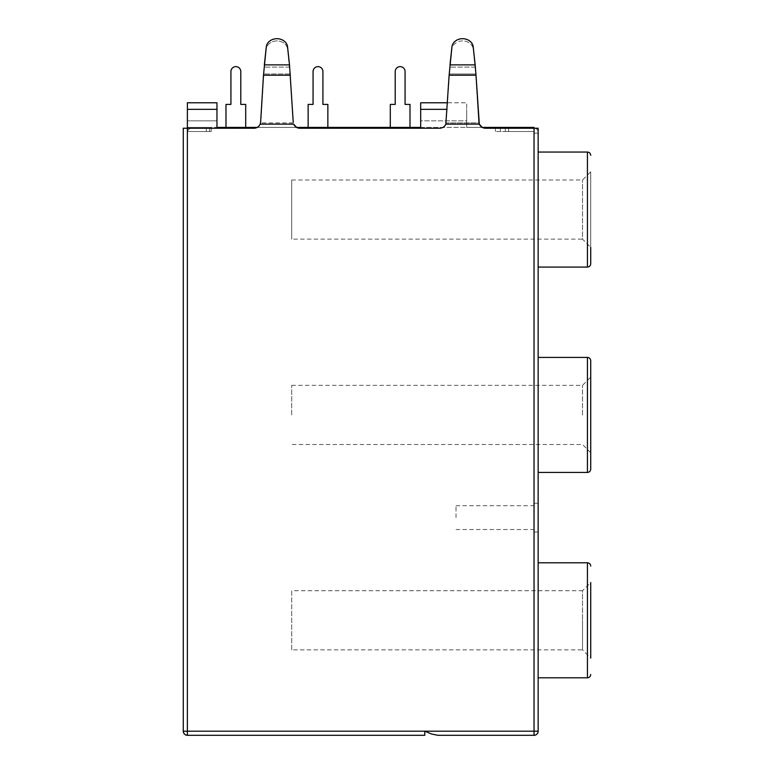 <?xml version="1.0" encoding="UTF-8"?>
<svg xmlns="http://www.w3.org/2000/svg" width="774" height="774" viewBox="0 0 774 774"><rect width="100%" height="100%" fill="white"/><g stroke="black" fill="none" stroke-linecap="round" stroke-linejoin="round"><path stroke-width="0.58" stroke-dasharray="3.87 2.9" d="M534.041 517.613L534.041 503.235L534.041 517.613M456.002 517.613L456.002 505.703L456.002 517.613M538.153 517.613L538.153 503.235L538.153 517.613M590.726 263.779L590.726 171.78L590.726 247.351L582.512 239.137L582.512 179.994L582.512 239.137L291.711 239.137L291.711 179.994L291.711 239.137M538.153 209.56L538.153 267.069L538.153 209.56M590.726 469.15L590.726 360.713M582.512 414.932L582.512 385.355L582.512 414.932M538.153 414.932L538.153 357.424L538.153 414.932M291.711 414.932L291.711 385.355L291.711 414.932M291.711 649.87L291.711 620.293L291.711 649.87L582.512 649.87L582.512 620.293L582.512 649.87L590.726 658.084L590.726 582.512L590.726 658.084L590.726 582.512L582.512 590.726L582.512 620.293L582.512 590.726L291.711 590.726L291.711 620.293L291.711 590.726M538.153 620.293L538.153 677.801L538.153 620.293M447.449 102.778L420.679 102.778L420.679 127.42L296.374 127.42L293.462 124.13L293.017 122.166L289.911 71.556L287.56 49.091A10.681 8.969 180 0 0 276.928 40.925A10.681 8.969 180 0 0 266.285 49.091L263.934 71.556L260.828 122.166L260.383 124.13L257.471 127.42L296.577 127.42L299.761 128.242L439.942 128.242C442.796 128.097 444.827 126.723 446.037 124.13L466.683 124.13L446.037 124.13C444.827 126.723 442.796 128.097 439.942 128.242L439.738 128.242C442.593 128.097 444.624 126.723 445.834 124.13L449.994 64.871L475.159 64.871L479.319 124.13L445.834 124.13M257.268 127.42L260.383 124.13L260.828 122.166L263.77 73.975L266.285 46.856A10.681 8.969 0 0 1 276.928 38.7A10.681 8.969 0 0 1 287.56 46.856L290.115 71.556L293.017 122.166L293.462 124.13L296.374 127.42L187.385 127.42L211.205 127.42L187.385 127.42L187.385 109.347L187.385 127.42L216.962 127.42L216.962 109.347L216.962 120.85L187.385 120.85L216.962 120.85L216.962 127.42M462.571 40.925A10.681 8.969 180 0 0 451.939 49.091L449.588 71.556L446.037 124.13L449.423 73.975L451.939 49.091A10.681 8.969 180 0 1 462.571 40.925A10.681 8.969 180 0 1 473.214 49.091A10.681 8.969 180 0 0 462.571 40.925M451.939 46.856L451.939 49.091L451.939 46.856A10.681 8.969 0 0 1 462.571 38.7A10.681 8.969 0 0 1 473.214 46.856L475.159 64.871M475.729 73.975L473.214 49.091L475.729 73.975L478.671 122.166L475.729 73.975L449.423 73.975L475.729 73.975M260.615 122.166L264.34 64.871L289.505 64.871M216.962 120.85L216.962 102.778L187.385 102.778L216.962 102.778L216.962 109.347L216.962 102.778L187.385 102.778L187.385 128.242L183.274 128.242L183.274 731.188L424.791 731.188L424.791 735.3L187.385 735.3L424.791 735.3L424.791 731.188L187.385 731.188L187.385 735.3L424.791 735.3L424.791 731.188L431.611 734.033M437.929 735.3L534.041 735.3A4.112 4.112 0 0 0 538.153 731.188L538.153 128.242L485.211 128.242L482.028 127.42L485.414 128.242L534.041 128.242A4.112 4.112 0 0 1 538.153 132.344L538.153 128.242L534.041 128.242L534.041 731.188L424.791 731.188M313.064 104.413L308.139 104.413L313.064 104.413L308.139 104.413L308.139 127.42L327.857 127.42L327.857 104.413L322.922 104.413L322.922 71.556A4.925 4.925 0 0 0 317.998 66.632A4.925 4.925 0 0 0 313.064 71.556L313.064 104.413L308.139 104.413L308.139 127.42L327.857 127.42L327.857 104.413L322.922 104.413L322.922 71.556A4.925 4.925 0 0 0 317.998 66.632A4.925 4.925 0 0 0 313.064 71.556L313.064 104.413L308.139 104.413L308.139 127.42L327.857 127.42L327.857 104.413L322.922 104.413L322.922 71.556A4.925 4.925 0 0 0 317.998 66.632A4.925 4.925 0 0 0 313.064 71.556L313.064 104.413L308.139 104.413L308.139 127.42L327.857 127.42L327.857 104.413L322.922 104.413L322.922 71.556A4.925 4.925 0 0 0 317.998 66.632A4.925 4.925 0 0 0 313.064 71.556L313.064 104.413L308.139 104.413L308.139 127.42L327.857 127.42L327.857 104.413L322.922 104.413M308.139 127.42L308.139 104.413L308.139 127.42L327.857 127.42L327.857 104.413L327.857 127.42L308.139 127.42L327.857 127.42M390.289 127.42L390.289 104.413L390.289 127.42L390.289 104.413L390.289 127.42L390.289 104.413L390.289 127.42L390.289 104.413L390.289 127.42L409.997 127.42L390.289 127.42L409.997 127.42L390.289 127.42L409.997 127.42L390.289 127.42L409.997 127.42L390.289 127.42L409.997 127.42L390.289 127.42L390.289 104.413L395.214 104.413L395.214 71.556A4.925 4.925 0 0 1 400.139 66.632A4.925 4.925 0 0 1 405.073 71.556L405.073 104.413L409.997 104.413L409.997 127.42M230.923 104.413L225.989 104.413L230.923 104.413L225.989 104.413L225.989 127.42L245.706 127.42L245.706 104.413L240.782 104.413L240.782 71.556A4.925 4.925 0 0 0 235.847 66.632A4.925 4.925 0 0 0 230.923 71.556L230.923 104.413L225.989 104.413L225.989 127.42L245.706 127.42L245.706 104.413L240.782 104.413L240.782 71.556A4.925 4.925 0 0 0 235.847 66.632A4.925 4.925 0 0 0 230.923 71.556L230.923 104.413L225.989 104.413L225.989 127.42L245.706 127.42L245.706 104.413L240.782 104.413L240.782 71.556A4.925 4.925 0 0 0 235.847 66.632A4.925 4.925 0 0 0 230.923 71.556L230.923 104.413L225.989 104.413L225.989 127.42L245.706 127.42L245.706 104.413L240.782 104.413L240.782 71.556A4.925 4.925 0 0 0 235.847 66.632A4.925 4.925 0 0 0 230.923 71.556L230.923 104.413L225.989 104.413L225.989 127.42L245.706 127.42L245.706 104.413L240.782 104.413M420.679 127.42L482.028 127.42L466.683 127.42L466.683 109.347L466.683 127.42L420.679 127.42L420.679 120.85L466.683 120.85L466.683 127.42L466.683 102.778L466.683 120.85L420.679 120.85L420.679 109.347L420.679 120.85M500.362 127.42L534.041 127.42L495.437 127.42L500.362 127.42L500.362 131.522L495.437 131.522L534.041 131.522L534.041 127.42L482.028 127.42L479.116 124.13L482.028 127.42L485.211 128.242L534.041 128.242L534.041 127.42L534.041 133.167L534.041 131.522L500.362 131.522L500.362 127.42M225.989 127.42L225.989 104.413L225.989 127.42L245.706 127.42L245.706 104.413L245.706 127.42L225.989 127.42L245.706 127.42M538.153 132.344L538.153 128.242L534.041 128.242L534.041 133.167L534.041 128.242A4.112 4.112 0 0 1 538.153 132.344M296.374 127.42L299.557 128.242L296.374 127.42M293.665 124.13L260.18 124.13C258.98 126.723 256.949 128.097 254.085 128.242L187.385 128.242L187.385 127.42L187.385 128.242L254.288 128.242L187.385 128.242L187.385 131.522L211.205 131.522L187.385 131.522L187.385 128.242L187.385 731.188L183.274 731.188C183.535 733.665 184.909 735.039 187.385 735.3A4.112 4.112 0 0 1 183.274 731.188A4.112 4.112 0 0 0 187.385 735.3M478.767 122.921L479.116 124.13L478.767 122.921L446.385 122.921L478.767 122.921M187.55 131.522L209.56 131.522L187.55 131.522A4.112 4.112 0 0 1 191.575 128.242L206.281 128.242L191.575 128.242A4.112 4.112 0 0 0 187.55 131.522M538.153 133.167L534.041 133.167L538.153 133.167M505.287 131.522L534.041 131.522L505.287 131.522L505.287 128.242L505.287 131.522M187.385 102.778L187.385 109.347L187.385 102.778M254.288 128.242L257.471 127.42L254.288 128.242M495.437 131.522L495.437 127.42L495.437 131.522M211.205 131.522L211.205 127.42L211.205 131.522M508.576 128.242L505.287 128.242L508.576 128.242L508.576 131.522L508.576 128.242M209.56 128.242L206.281 128.242L209.56 128.242L209.56 131.522L209.56 128.242M266.285 46.856L266.285 49.091A10.681 8.969 180 0 1 276.928 40.925A10.681 8.969 180 0 1 287.56 49.091L290.076 73.975L293.23 122.166M420.679 102.778L466.683 102.778L420.679 102.778M395.214 71.556A4.925 4.925 0 0 1 400.139 66.632A4.925 4.925 0 0 1 405.073 71.556L405.073 104.413L409.997 104.413L405.073 104.413L409.997 104.413L405.073 104.413L409.997 104.413L405.073 104.413L409.997 104.413L405.073 104.413L405.073 71.556A4.925 4.925 0 0 0 400.139 66.632A4.925 4.925 0 0 0 395.214 71.556A4.925 4.925 0 0 1 400.139 66.632A4.925 4.925 0 0 1 405.073 71.556A4.925 4.925 0 0 0 400.139 66.632A4.925 4.925 0 0 0 395.214 71.556A4.925 4.925 0 0 1 400.139 66.632A4.925 4.925 0 0 1 405.073 71.556A4.925 4.925 0 0 0 400.139 66.632A4.925 4.925 0 0 0 395.214 71.556A4.925 4.925 0 0 1 400.139 66.632A4.925 4.925 0 0 1 405.073 71.556A4.925 4.925 0 0 0 400.139 66.632A4.925 4.925 0 0 0 395.214 71.556L395.214 104.413L395.214 71.556M390.289 104.413L395.214 104.413L390.289 104.413M322.922 71.556A4.925 4.925 0 0 0 317.998 66.632A4.925 4.925 0 0 0 313.064 71.556A4.925 4.925 0 0 1 317.998 66.632A4.925 4.925 0 0 1 322.922 71.556A4.925 4.925 0 0 0 317.998 66.632A4.925 4.925 0 0 0 313.064 71.556M240.782 71.556A4.925 4.925 0 0 0 235.847 66.632A4.925 4.925 0 0 0 230.923 71.556A4.925 4.925 0 0 1 235.847 66.632A4.925 4.925 0 0 1 240.782 71.556A4.925 4.925 0 0 0 235.847 66.632A4.925 4.925 0 0 0 230.923 71.556M587.437 152.062L587.437 267.069M587.437 357.424L587.437 472.43M587.437 562.795L587.437 677.801M290.076 73.975L263.77 73.975L290.076 73.975M479.116 124.13L466.683 124.13L479.116 124.13M447.053 109.347L420.679 109.347M293.462 124.13L260.383 124.13L293.462 124.13M290.366 75.184L263.489 75.184M289.505 67.096L264.34 67.096L289.505 67.096M293.114 122.921L260.732 122.921L293.114 122.921M476.01 75.184L449.133 75.184M475.159 67.096L449.994 67.096L475.159 67.096M216.962 109.347L187.385 109.347M206.281 131.522L206.281 127.42L206.281 131.522M473.214 49.091L473.214 46.856L473.214 49.091M287.56 49.091L287.56 46.856L287.56 49.091M538.153 731.188A4.112 4.112 0 0 1 534.041 735.3L534.041 731.188L538.153 731.188M456.002 505.703L534.041 505.703M534.041 503.235L538.153 503.235M291.711 179.994L582.512 179.994L590.726 171.78M291.711 385.355L582.512 385.355L590.726 377.141M590.726 452.713L582.512 444.499L291.711 444.499M534.041 531.99L538.153 531.99M456.002 529.522L534.041 529.522"/><path stroke-width="1.16" d="M590.726 247.351L590.726 263.779C590.514 265.792 589.411 266.895 587.437 267.069L587.437 152.062L538.153 152.062M587.437 357.424C589.411 357.607 590.514 358.701 590.726 360.713L590.726 469.15C590.514 471.163 589.411 472.256 587.437 472.43L587.437 357.424L538.153 357.424M590.726 582.512L590.726 658.084M257.268 127.42L216.962 127.42L216.962 102.778L187.385 102.778L187.385 731.188L534.041 731.188L534.041 127.42L482.231 127.42L479.319 124.13C480.519 126.723 482.55 128.097 485.414 128.242L538.153 128.242L538.153 731.188A4.112 4.112 0 0 1 534.041 735.3L437.929 735.3L431.611 734.033L424.791 731.188L424.791 735.3L187.385 735.3L187.385 731.188L183.274 731.188C183.535 733.665 184.909 735.039 187.385 735.3A4.112 4.112 0 0 1 183.274 731.188L183.274 128.242L254.085 128.242C256.949 128.097 258.98 126.723 260.18 124.13L260.615 122.166L260.18 124.13L293.665 124.13L296.577 127.42L420.679 127.42L420.679 102.778L447.449 102.778M299.557 128.242L439.942 128.242M293.23 122.166L289.505 64.871L264.34 64.871L266.285 46.856A10.681 8.969 180 0 1 276.928 38.7A10.681 8.969 180 0 1 287.56 46.856L289.505 64.871M449.133 75.184L445.834 124.13L479.319 124.13L476.01 75.184L449.133 75.184L451.939 46.856A10.681 8.969 180 0 1 462.571 38.7A10.681 8.969 180 0 1 473.214 46.856L475.159 64.871L449.994 64.871L451.939 46.856M445.834 124.13C444.624 126.723 442.593 128.097 439.738 128.242M299.761 128.242C296.906 128.097 294.875 126.723 293.665 124.13M476.01 75.184L475.159 64.871M290.366 75.184L263.489 75.184L266.285 46.856M263.489 75.184L260.615 122.166M431.611 734.033L437.929 735.3M420.679 120.85L420.679 127.42M216.962 127.42L216.962 120.85M390.289 127.42L390.289 104.413L395.214 104.413L395.214 71.556A4.925 4.925 0 0 1 400.139 66.632A4.925 4.925 0 0 1 405.073 71.556L405.073 104.413L409.997 104.413L409.997 127.42M395.214 104.413L395.214 71.556L395.214 104.413M405.073 71.556L405.073 104.413L405.073 71.556M327.857 127.42L327.857 104.413L322.922 104.413L322.922 71.556A4.925 4.925 0 0 0 317.998 66.632A4.925 4.925 0 0 0 313.064 71.556L313.064 104.413L308.139 104.413L308.139 127.42M245.706 127.42L245.706 104.413L240.782 104.413L240.782 71.556A4.925 4.925 0 0 0 235.847 66.632A4.925 4.925 0 0 0 230.923 71.556L230.923 104.413L225.989 104.413L225.989 127.42M322.922 104.413L322.922 71.556M313.064 71.556L313.064 104.413M240.782 104.413L240.782 71.556M230.923 71.556L230.923 104.413M590.726 674.512C590.514 676.524 589.411 677.618 587.437 677.801L587.437 562.795L538.153 562.795M420.679 109.347L447.053 109.347M216.962 109.347L187.385 109.347M538.153 731.188L534.041 731.188L534.041 735.3M587.437 267.069L538.153 267.069M587.437 472.43L538.153 472.43M587.437 677.801L538.153 677.801M587.437 562.795C589.411 562.969 590.514 564.062 590.726 566.075M587.437 152.062C589.411 152.236 590.514 153.329 590.726 155.351"/></g></svg>
